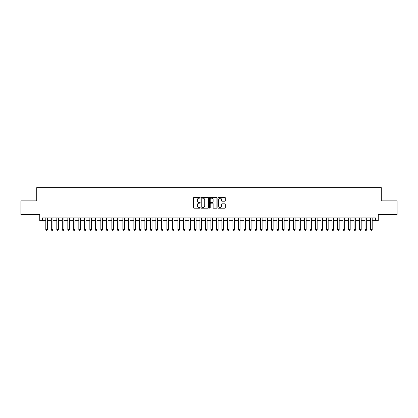 <?xml version="1.0" encoding="UTF-8"?>
<svg xmlns="http://www.w3.org/2000/svg" width="418" height="418" viewBox="0 0 418 418"><rect width="100%" height="100%" fill="white"/><g stroke="black" fill="none" stroke-linecap="round" stroke-linejoin="round"><path stroke-width="0.63" d="M200.196 197.782A0.376 0.376 0 0 0 199.814 197.406L194.077 197.406A0.538 0.538 0 0 0 193.534 197.944L193.534 207.673A0.538 0.538 0 0 0 194.077 208.211L199.814 208.211A0.376 0.376 0 0 0 200.196 207.835A0.376 0.376 0 0 0 199.814 207.453L199.072 207.453A1.729 1.729 0 0 1 197.343 205.724L197.343 204.914A1.729 1.729 0 0 1 199.072 203.185L199.814 203.185A0.376 0.376 0 0 0 200.196 202.808A0.376 0.376 0 0 0 199.814 202.432L199.072 202.432A1.729 1.729 0 0 1 197.343 200.703L197.343 199.893A1.729 1.729 0 0 1 199.072 198.163L199.814 198.163A0.376 0.376 0 0 0 200.196 197.782M224.79 201.215A0.538 0.538 0 0 0 225.328 200.671L225.328 197.944A0.538 0.538 0 0 0 224.79 197.406L218.415 197.406A0.538 0.538 0 0 0 217.872 197.944L217.872 207.673A0.538 0.538 0 0 0 218.415 208.211L224.79 208.211A0.538 0.538 0 0 0 225.328 207.673L225.328 204.376A0.538 0.538 0 0 0 224.79 203.832L222.062 203.832A0.538 0.538 0 0 0 221.519 204.376L221.519 206.011A1.447 1.447 0 0 1 220.077 207.453A1.447 1.447 0 0 1 218.63 206.011L218.63 199.605A1.447 1.447 0 0 1 220.077 198.163A1.447 1.447 0 0 1 221.519 199.605L221.519 200.671A0.538 0.538 0 0 0 222.062 201.215L224.79 201.215M42.505 220.694L42.505 217.945L375.495 217.945L375.495 220.694L378.248 220.694L378.248 214.643L397.1 214.643L397.1 200.88L381.273 200.88L381.273 187.672L36.727 187.672L36.727 200.88L20.9 200.88L20.9 214.643L39.752 214.643L39.752 220.694L45.808 220.694M208.53 197.944A0.538 0.538 0 0 0 207.986 197.406L201.612 197.406A0.538 0.538 0 0 0 201.074 197.944L201.074 207.673A0.538 0.538 0 0 0 201.612 208.211L207.986 208.211A0.538 0.538 0 0 0 208.53 207.673L208.53 197.944M210.014 197.406L216.388 197.406A0.538 0.538 0 0 1 216.926 197.944L216.926 207.673A0.538 0.538 0 0 1 216.388 208.211L213.661 208.211A0.538 0.538 0 0 1 213.117 207.673L213.117 203.728A0.538 0.538 0 0 0 212.579 203.185L210.771 203.185A0.538 0.538 0 0 0 210.228 203.728L210.228 207.835A0.376 0.376 0 0 1 209.852 208.211A0.376 0.376 0 0 1 209.47 207.835L209.47 197.944A0.538 0.538 0 0 1 210.014 197.406M47.459 220.694L51.309 220.694M52.961 220.694L56.811 220.694M58.463 220.694L62.319 220.694M63.97 220.694L67.82 220.694M69.472 220.694L73.328 220.694M74.979 220.694L78.83 220.694M80.481 220.694L84.331 220.694M85.983 220.694L89.839 220.694M91.49 220.694L95.341 220.694M96.992 220.694L100.848 220.694M102.499 220.694L106.35 220.694M108.001 220.694L111.852 220.694M113.503 220.694L117.359 220.694M119.01 220.694L122.861 220.694M124.512 220.694L128.368 220.694M130.019 220.694L133.87 220.694M135.521 220.694L139.372 220.694M141.023 220.694L144.879 220.694M146.53 220.694L150.381 220.694M152.032 220.694L155.888 220.694M157.539 220.694L161.39 220.694M163.041 220.694L166.892 220.694M168.543 220.694L172.399 220.694M174.05 220.694L177.901 220.694M179.552 220.694L183.408 220.694M185.059 220.694L188.91 220.694M190.561 220.694L194.412 220.694M196.068 220.694L199.919 220.694M201.57 220.694L205.421 220.694M207.072 220.694L210.928 220.694M212.579 220.694L216.43 220.694M218.081 220.694L221.932 220.694M223.588 220.694L227.439 220.694M229.09 220.694L232.941 220.694M234.592 220.694L238.448 220.694M240.099 220.694L243.95 220.694M245.601 220.694L249.457 220.694M251.108 220.694L254.959 220.694M256.61 220.694L260.461 220.694M262.112 220.694L265.968 220.694M267.619 220.694L271.47 220.694M273.121 220.694L276.977 220.694M278.628 220.694L282.479 220.694M284.13 220.694L287.981 220.694M289.632 220.694L293.488 220.694M295.139 220.694L298.99 220.694M300.641 220.694L304.497 220.694M306.148 220.694L309.999 220.694M311.65 220.694L315.501 220.694M317.152 220.694L321.008 220.694M322.659 220.694L326.51 220.694M328.161 220.694L332.017 220.694M333.668 220.694L337.519 220.694M339.17 220.694L343.021 220.694M344.672 220.694L348.528 220.694M350.18 220.694L354.03 220.694M355.681 220.694L359.537 220.694M361.189 220.694L365.039 220.694M366.69 220.694L370.541 220.694M372.192 220.694L375.495 220.694M202.207 198.163A0.376 0.376 0 0 0 201.826 198.54L201.826 207.077A0.376 0.376 0 0 0 202.207 207.453L202.991 207.453A1.729 1.729 0 0 0 204.721 205.724L204.721 199.893A1.729 1.729 0 0 0 202.991 198.163L202.207 198.163M213.117 199.632A1.447 1.447 0 0 0 211.675 198.189A1.447 1.447 0 0 0 210.228 199.632L210.228 201.889A0.538 0.538 0 0 0 210.771 202.432L212.579 202.432A0.538 0.538 0 0 0 213.117 201.889L213.117 199.632M47.459 217.945L47.459 229.613L47.046 230.328L46.22 230.328L45.808 229.613L45.808 217.945M45.808 229.613L47.459 229.613M52.961 217.945L52.961 229.613L52.548 230.328L51.722 230.328L51.309 229.613L51.309 217.945M51.309 229.613L52.961 229.613M58.463 217.945L58.463 229.613L58.05 230.328L57.224 230.328L56.811 229.613L56.811 217.945M56.811 229.613L58.463 229.613M63.97 217.945L63.97 229.613L63.557 230.328L62.731 230.328L62.319 229.613L62.319 217.945M62.319 229.613L63.97 229.613M69.472 217.945L69.472 229.613L69.059 230.328L68.233 230.328L67.82 229.613L67.82 217.945M67.82 229.613L69.472 229.613M74.979 217.945L74.979 229.613L74.566 230.328L73.74 230.328L73.328 229.613L73.328 217.945M73.328 229.613L74.979 229.613M80.481 217.945L80.481 229.613L80.068 230.328L79.242 230.328L78.83 229.613L78.83 217.945M78.83 229.613L80.481 229.613M85.983 217.945L85.983 229.613L85.57 230.328L84.744 230.328L84.331 229.613L84.331 217.945M84.331 229.613L85.983 229.613M91.49 217.945L91.49 229.613L91.077 230.328L90.251 230.328L89.839 229.613L89.839 217.945M89.839 229.613L91.49 229.613M96.992 217.945L96.992 229.613L96.579 230.328L95.753 230.328L95.341 229.613L95.341 217.945M95.341 229.613L96.992 229.613M102.499 217.945L102.499 229.613L102.086 230.328L101.26 230.328L100.848 229.613L100.848 217.945M100.848 229.613L102.499 229.613M108.001 217.945L108.001 229.613L107.588 230.328L106.762 230.328L106.35 229.613L106.35 217.945M106.35 229.613L108.001 229.613M113.503 217.945L113.503 229.613L113.09 230.328L112.264 230.328L111.852 229.613L111.852 217.945M111.852 229.613L113.503 229.613M119.01 217.945L119.01 229.613L118.597 230.328L117.771 230.328L117.359 229.613L117.359 217.945M117.359 229.613L119.01 229.613M124.512 217.945L124.512 229.613L124.099 230.328L123.273 230.328L122.861 229.613L122.861 217.945M122.861 229.613L124.512 229.613M130.019 217.945L130.019 229.613L129.606 230.328L128.781 230.328L128.368 229.613L128.368 217.945M128.368 229.613L130.019 229.613M135.521 217.945L135.521 229.613L135.108 230.328L134.282 230.328L133.87 229.613L133.87 217.945M133.87 229.613L135.521 229.613M141.023 217.945L141.023 229.613L140.61 230.328L139.784 230.328L139.372 229.613L139.372 217.945M139.372 229.613L141.023 229.613M146.53 217.945L146.53 229.613L146.117 230.328L145.292 230.328L144.879 229.613L144.879 217.945M144.879 229.613L146.53 229.613M152.032 217.945L152.032 229.613L151.619 230.328L150.793 230.328L150.381 229.613L150.381 217.945M150.381 229.613L152.032 229.613M157.539 217.945L157.539 229.613L157.126 230.328L156.301 230.328L155.888 229.613L155.888 217.945M155.888 229.613L157.539 229.613M163.041 217.945L163.041 229.613L162.628 230.328L161.803 230.328L161.39 229.613L161.39 217.945M161.39 229.613L163.041 229.613M168.543 217.945L168.543 229.613L168.13 230.328L167.304 230.328L166.892 229.613L166.892 217.945M166.892 229.613L168.543 229.613M174.05 217.945L174.05 229.613L173.637 230.328L172.812 230.328L172.399 229.613L172.399 217.945M172.399 229.613L174.05 229.613M179.552 217.945L179.552 229.613L179.139 230.328L178.314 230.328L177.901 229.613L177.901 217.945M177.901 229.613L179.552 229.613M185.059 217.945L185.059 229.613L184.646 230.328L183.821 230.328L183.408 229.613L183.408 217.945M183.408 229.613L185.059 229.613M190.561 217.945L190.561 229.613L190.148 230.328L189.323 230.328L188.91 229.613L188.91 217.945M188.91 229.613L190.561 229.613M196.068 217.945L196.068 229.613L195.655 230.328L194.825 230.328L194.412 229.613L194.412 217.945M194.412 229.613L196.068 229.613M201.57 217.945L201.57 229.613L201.157 230.328L200.332 230.328L199.919 229.613L199.919 217.945M199.919 229.613L201.57 229.613M207.072 217.945L207.072 229.613L206.659 230.328L205.834 230.328L205.421 229.613L205.421 217.945M205.421 229.613L207.072 229.613M212.579 217.945L212.579 229.613L212.166 230.328L211.341 230.328L210.928 229.613L210.928 217.945M210.928 229.613L212.579 229.613M218.081 217.945L218.081 229.613L217.668 230.328L216.843 230.328L216.43 229.613L216.43 217.945M216.43 229.613L218.081 229.613M223.588 217.945L223.588 229.613L223.175 230.328L222.345 230.328L221.932 229.613L221.932 217.945M221.932 229.613L223.588 229.613M229.09 217.945L229.09 229.613L228.677 230.328L227.852 230.328L227.439 229.613L227.439 217.945M227.439 229.613L229.09 229.613M234.592 217.945L234.592 229.613L234.179 230.328L233.354 230.328L232.941 229.613L232.941 217.945M232.941 229.613L234.592 229.613M240.099 217.945L240.099 229.613L239.686 230.328L238.861 230.328L238.448 229.613L238.448 217.945M238.448 229.613L240.099 229.613M245.601 217.945L245.601 229.613L245.188 230.328L244.363 230.328L243.95 229.613L243.95 217.945M243.95 229.613L245.601 229.613M251.108 217.945L251.108 229.613L250.695 230.328L249.87 230.328L249.457 229.613L249.457 217.945M249.457 229.613L251.108 229.613M256.61 217.945L256.61 229.613L256.197 230.328L255.372 230.328L254.959 229.613L254.959 217.945M254.959 229.613L256.61 229.613M262.112 217.945L262.112 229.613L261.699 230.328L260.874 230.328L260.461 229.613L260.461 217.945M260.461 229.613L262.112 229.613M267.619 217.945L267.619 229.613L267.206 230.328L266.381 230.328L265.968 229.613L265.968 217.945M265.968 229.613L267.619 229.613M273.121 217.945L273.121 229.613L272.708 230.328L271.883 230.328L271.47 229.613L271.47 217.945M271.47 229.613L273.121 229.613M278.628 217.945L278.628 229.613L278.216 230.328L277.39 230.328L276.977 229.613L276.977 217.945M276.977 229.613L278.628 229.613M284.13 217.945L284.13 229.613L283.717 230.328L282.892 230.328L282.479 229.613L282.479 217.945M282.479 229.613L284.13 229.613M289.632 217.945L289.632 229.613L289.219 230.328L288.394 230.328L287.981 229.613L287.981 217.945M287.981 229.613L289.632 229.613M295.139 217.945L295.139 229.613L294.727 230.328L293.901 230.328L293.488 229.613L293.488 217.945M293.488 229.613L295.139 229.613M300.641 217.945L300.641 229.613L300.228 230.328L299.403 230.328L298.99 229.613L298.99 217.945M298.99 229.613L300.641 229.613M306.148 217.945L306.148 229.613L305.736 230.328L304.91 230.328L304.497 229.613L304.497 217.945M304.497 229.613L306.148 229.613M311.65 217.945L311.65 229.613L311.238 230.328L310.412 230.328L309.999 229.613L309.999 217.945M309.999 229.613L311.65 229.613M317.152 217.945L317.152 229.613L316.74 230.328L315.914 230.328L315.501 229.613L315.501 217.945M315.501 229.613L317.152 229.613M322.659 217.945L322.659 229.613L322.247 230.328L321.421 230.328L321.008 229.613L321.008 217.945M321.008 229.613L322.659 229.613M328.161 217.945L328.161 229.613L327.749 230.328L326.923 230.328L326.51 229.613L326.51 217.945M326.51 229.613L328.161 229.613M333.668 217.945L333.668 229.613L333.256 230.328L332.43 230.328L332.017 229.613L332.017 217.945M332.017 229.613L333.668 229.613M339.17 217.945L339.17 229.613L338.758 230.328L337.932 230.328L337.519 229.613L337.519 217.945M337.519 229.613L339.17 229.613M344.672 217.945L344.672 229.613L344.26 230.328L343.434 230.328L343.021 229.613L343.021 217.945M343.021 229.613L344.672 229.613M350.18 217.945L350.18 229.613L349.767 230.328L348.941 230.328L348.528 229.613L348.528 217.945M348.528 229.613L350.18 229.613M355.681 217.945L355.681 229.613L355.269 230.328L354.443 230.328L354.03 229.613L354.03 217.945M354.03 229.613L355.681 229.613M361.189 217.945L361.189 229.613L360.776 230.328L359.95 230.328L359.537 229.613L359.537 217.945M359.537 229.613L361.189 229.613M366.69 217.945L366.69 229.613L366.278 230.328L365.452 230.328L365.039 229.613L365.039 217.945M365.039 229.613L366.69 229.613M372.192 217.945L372.192 229.613L371.78 230.328L370.954 230.328L370.541 229.613L370.541 217.945M370.541 229.613L372.192 229.613"/></g></svg>
